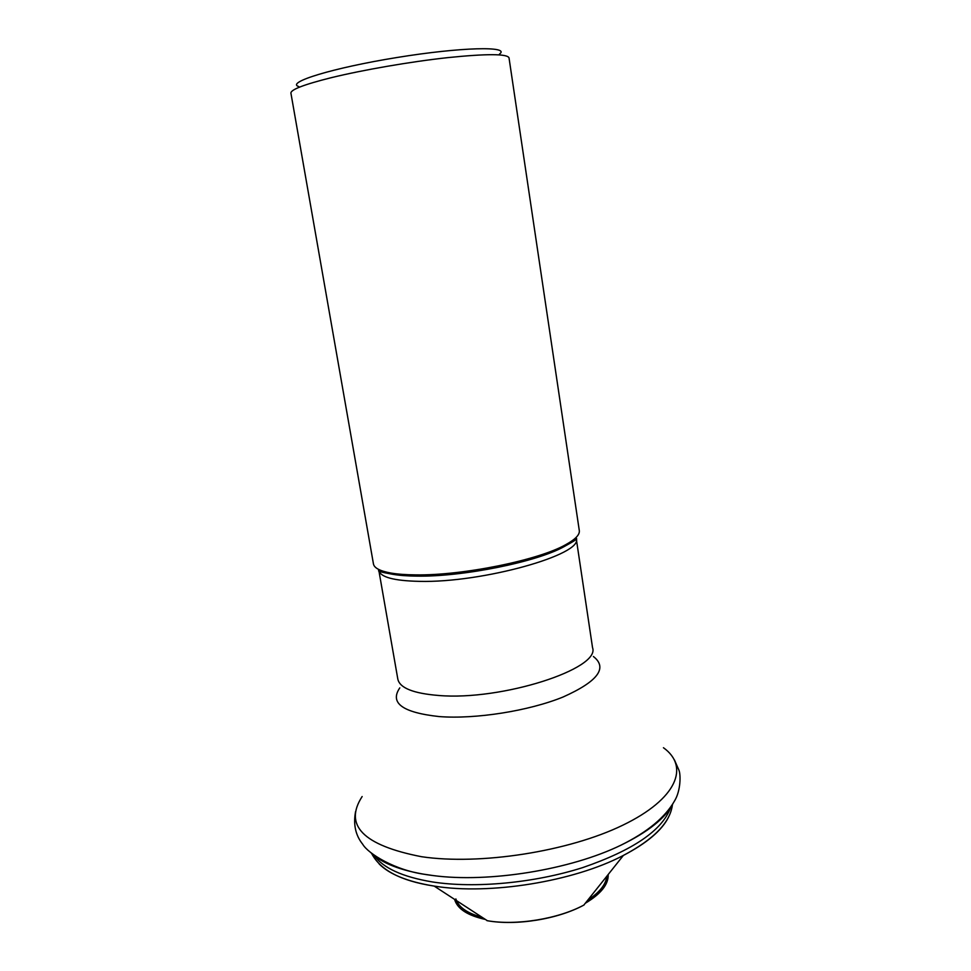 <?xml version="1.0" encoding="UTF-8"?>
<svg xmlns="http://www.w3.org/2000/svg" width="971" height="971" viewBox="0 0 971 971"><rect width="100%" height="100%" fill="white"/><g stroke="black" fill="none" stroke-linecap="round" stroke-linejoin="round"><path stroke-width="1.46" d="M298.728 86.54C285.51 82.486 332.774 67.861 397.054 57.495C461.31 47.033 510.77 46.001 499.519 54.024M290.912 93.119C290.73 89.623 304.069 84.501 330.929 77.765C362.814 69.936 410.284 61.731 447.667 57.641C486.592 53.66 507.044 53.721 509.01 57.799L579.299 530.579C579.881 534.705 575.317 539.427 565.632 544.731C538.444 560.231 462.33 575.706 415.552 574.881C405.781 574.796 397.552 574.189 390.876 573.036C380.013 571.057 374.199 568.023 373.447 563.92L290.912 93.119M576.628 536.902C574.686 539.9 570.596 543.092 564.345 546.479C537.582 561.76 462.888 576.956 416.911 576.119C407.298 576.034 399.215 575.427 392.648 574.286L390.876 573.036M378.775 569.492L378.848 570.475C380.45 577.187 393.971 580.816 419.423 581.362C482.66 583.001 583.874 554.295 576.24 538.504L576.009 537.546M392.648 574.286C381.737 572.344 377.136 571.082 378.848 570.475L397.843 679.202C399.821 688.038 413.476 693.464 438.819 695.491C501.752 700.88 600.843 668.691 592.541 647.669L576.24 538.504C578.061 538.529 574.092 541.187 564.345 546.479L565.632 544.731M399.797 687.881C389.432 703.004 402.552 712.568 439.183 716.574C475.389 719.39 528.685 710.99 562.986 697.044C597.845 681.448 607.992 667.939 593.415 656.517M663.448 747.731C689.726 766.568 677.273 798.878 622.799 825.192C568.666 851.543 479.832 865.416 421.475 856.701C363.263 845.365 343.491 825.314 362.147 796.536M672.83 803.891C665.256 818.25 647.985 832.001 621.015 845.146C570.523 869.773 488.838 883.003 433.163 875.575L426.815 874.701C400.355 870.453 381.737 863.146 370.971 852.781M621.015 845.146L621.015 845.146C647.451 832.086 665.353 817.242 674.711 800.626C680.792 790.467 680.805 774.64 678.947 770.197L674.457 759.965M433.163 875.575L426.645 874.604C394.93 870.635 367.948 853.424 362.693 844.236C355.532 835.315 353.153 824.452 355.568 811.622M606.79 876.255C606.013 884.363 599.677 892.325 587.783 900.117M455.872 898.94C458.433 907.06 466.966 913.116 481.47 917.11M454.707 899.765C457.62 909.026 467.864 915.592 485.427 919.452M608.186 874.507C608.586 884.326 600.94 893.915 585.258 903.285M487.078 920.678C516.196 925.97 558.131 919.173 584.081 904.96L583.814 905.106C558.07 918.991 516.196 925.776 487.369 920.726L486.957 920.654M379.2 864.008C389.565 874.361 407.614 881.68 433.369 885.953L434.85 886.183L433.369 885.953C400.647 880.843 380.037 869.943 371.517 853.23M668.558 817.133C661.919 830.387 646.856 843.156 623.37 855.439L622.751 855.754C573.509 881.498 489.7 895.08 434.85 886.183M670.463 807.884C662.234 830.375 632.995 850.268 582.746 867.589C534.353 883.04 474.807 888.562 432.423 881.947C402.346 876.898 382.865 867.965 373.993 855.148M583.814 905.106L623.37 855.439M487.369 920.726L434.171 886.074M622.751 855.754C653.714 839.502 670.281 822.461 672.442 804.619"/></g></svg>
